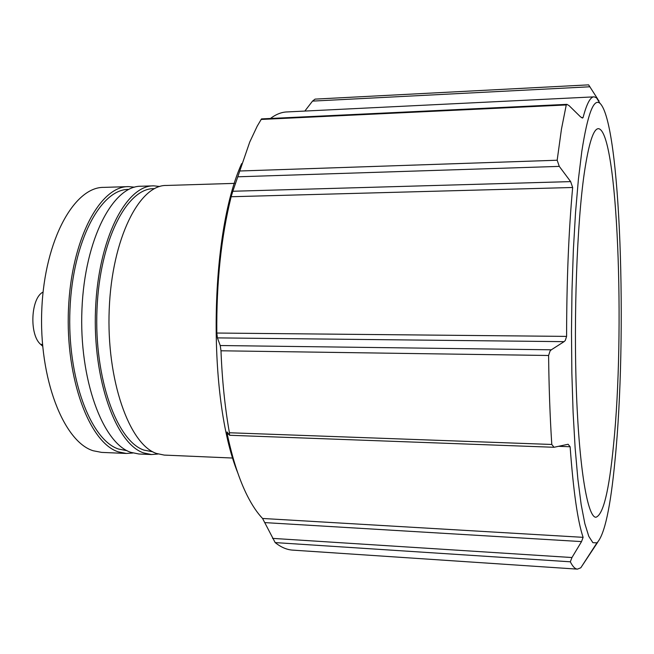 <?xml version="1.0" encoding="UTF-8"?>
<svg xmlns="http://www.w3.org/2000/svg" width="654" height="654" viewBox="0 0 654 654"><rect width="100%" height="100%" fill="white"/><g stroke="black" fill="none" stroke-linecap="round" stroke-linejoin="round"><path stroke-width="0.98" d="M43.074 292.085C30.803 297.823 29.078 334.864 40.703 344.405L42.665 346.252M234.533 183.373L166.484 185.458C139.482 184.624 111.973 238.399 109.226 309.211C106.234 379.982 129.345 444.54 156.494 453.467L164.195 455.086L232.824 458.045M154.442 188.63L154.033 188.646C127.097 187.853 99.743 240.296 96.996 309.252C93.996 378.175 116.919 441.229 143.986 450.115L152.815 451.791M158.088 454.007L151.499 454.538L143.659 452.92C116.02 443.992 92.508 379.663 95.541 309.162C98.321 238.628 126.304 185.041 153.796 185.85L159.756 186.48M152.889 185.875L141.19 186.235C113.216 185.45 84.775 238.857 81.954 309.121C78.881 379.345 102.801 443.445 130.914 452.372L138.893 453.999L151.499 454.538M128.724 189.398C100.888 188.859 72.733 241.048 69.97 309.399C66.945 377.718 90.636 440.175 118.595 449.053L127.105 450.704M132.876 453.001L126.369 453.459L118.26 451.832C89.672 442.913 65.359 379.034 68.474 309.08C71.335 239.086 100.225 185.859 128.674 186.619L134.528 187.175M127.743 186.643L103.896 187.379C74.531 186.66 44.742 239.528 41.823 308.99C38.619 378.413 63.7 441.842 93.211 450.761L101.583 452.388L126.369 453.459M584.21 173.629C588.69 143.389 593.472 128.405 598.549 128.674C617.907 131.544 625.134 333.131 613.501 445.276C609.062 490.917 603.201 514.911 595.892 517.257C587.791 517.306 579.411 470.463 576.476 393.651C573.525 317.01 577 223.635 584.21 173.629M241.653 163.623C209.476 234.369 207.302 397.845 237.786 472.907M554.028 447.279L568.097 444.262L570.125 446.747C573.378 491.228 577.703 521.426 583.115 537.335L581.537 541.594L571.964 557.535L570.329 561.802C572.691 566.528 575.062 568.972 577.425 569.135L292.518 550.112C286.738 549.72 280.95 547.218 275.171 542.591L262.565 518.467C257.259 512.908 252.199 505.379 247.376 495.879C239.339 479.971 232.628 459.394 227.257 434.15L227.028 431.934L229.579 435.27L554.028 447.279L551.788 444.467C550.014 416.99 548.951 387.332 548.6 355.482L550.088 350.936L551.322 349.8L564.059 341.658L217.414 337.889L220.234 345.525L220.987 350.789C222.115 380.048 224.927 407.368 229.415 432.752L229.579 435.27M217.414 337.889L216.809 333.041C216.384 282.315 221.158 236.879 231.148 196.74L232.808 191.254L570.648 181.608L559.284 166.386L557.167 160.23L561.467 129.075L566.258 104.959L566.92 104.354L569.119 105.67L580.441 116.772L582.51 118.055L583.057 117.581C586.761 103.536 590.464 96.629 594.184 96.849L596.505 97.822L598.974 100.888L598.451 100.912M566.92 104.354L261.51 118.897L257.226 126.132L249.738 142.041L232.808 191.254M581.807 151.417L578.406 179.27L575.545 212.444L573.37 249.861L571.997 290.188L571.482 331.831L571.858 373.115L573.1 412.38L575.144 448.145L577.874 479.169L581.161 504.528L584.848 523.674L588.804 536.37L592.884 542.673L596.947 542.861C604.525 535.095 610.566 507.398 615.062 459.77C627.382 336.974 620.736 122.797 599.947 103.283C593.66 98.075 587.619 114.115 581.807 151.417M570.648 181.608L572.659 187.494C568.678 231.181 566.658 280.811 566.593 336.393L565.252 340.538L564.059 341.658M577.425 569.135L580.801 567.786L597.707 542.248M597.666 98.983L588.616 84.865L315.056 99.122L312.522 101.108L304.829 111.066M270.462 118.472C276.111 114.213 281.743 112.03 287.351 111.924L593.709 96.874M42.51 344.421L40.703 344.405M566.258 104.959L261.052 119.453M551.322 349.8L220.234 345.525M581.488 117.646L583.057 117.581M239.691 171.005L557.167 160.23M572.659 187.494L231.148 196.74M216.809 333.041L566.593 336.393M229.415 432.752L551.788 444.467M548.6 355.482L220.987 350.789M262.565 518.467L583.115 537.335M570.125 446.747L558.639 446.322M228.737 434.207L227.257 434.15M570.329 561.802L275.171 542.591M237.835 176.793L559.284 166.386M312.522 101.108L589.941 86.778M581.537 541.594L265.025 522.62M571.964 557.535L272.53 538.373M596.947 542.861L580.801 567.786M599.947 103.283L596.505 97.822M598.5 100.994L599.023 100.969"/></g></svg>
